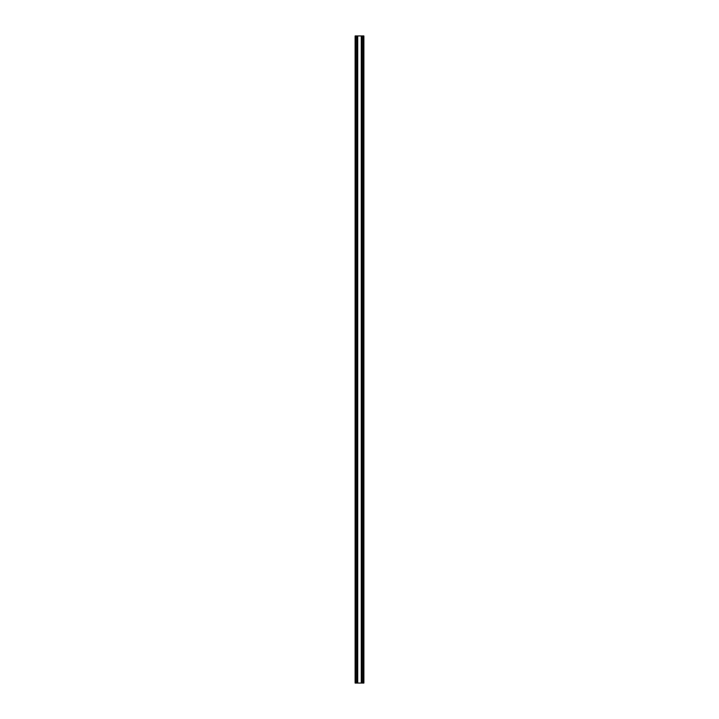 <?xml version="1.0" encoding="UTF-8"?>
<svg xmlns="http://www.w3.org/2000/svg" width="719" height="719" viewBox="0 0 719 719"><rect width="100%" height="100%" fill="white"/><g stroke="black" fill="none" stroke-linecap="round" stroke-linejoin="round"><path stroke-width="1.08" d="M361.271 35.95L355.114 35.95L355.114 683.05L363.886 683.05L363.886 35.95L361.271 35.95L361.271 683.05M356.723 35.95L356.723 683.05M357.729 35.95L357.729 683.05M362.277 35.95L362.277 683.05M355.608 35.95L355.608 683.05M363.392 35.95L363.392 683.05"/></g></svg>
